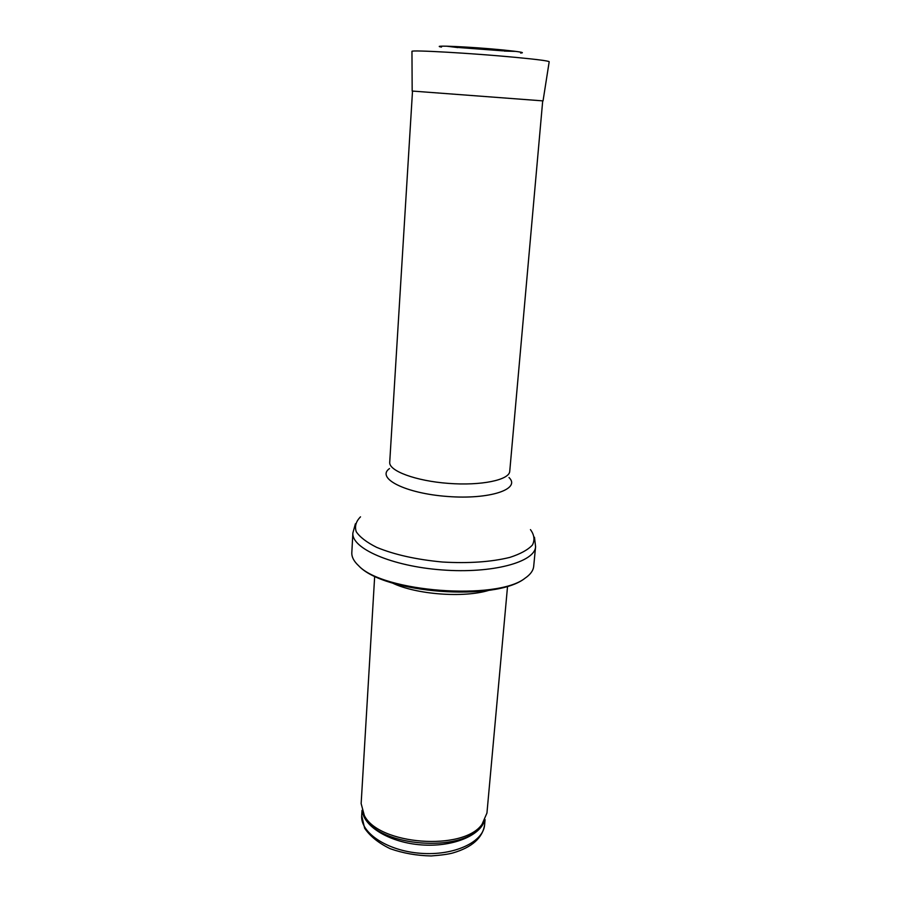 <?xml version="1.0" encoding="UTF-8"?>
<svg xmlns="http://www.w3.org/2000/svg" width="901" height="901" viewBox="0 0 901 901"><rect width="100%" height="100%" fill="white"/><g stroke="black" fill="none" stroke-linecap="round" stroke-linejoin="round"><path stroke-width="1.35" d="M507.556 586.236L486.945 813.051L482.024 824.325C463.463 851.321 378.645 844.947 364.331 815.473L361.143 803.591L374.681 576.246M489.04 590.29C463.846 598.151 416.127 594.559 392.397 583.026M533.696 566.324C533.279 570.615 530.374 574.59 524.99 578.251C497.048 600.697 382.914 592.115 358.643 565.749C353.868 561.323 351.593 556.953 351.818 552.651L352.877 532.964C351.21 548.337 391.698 566.245 441.974 569.928C492.239 573.802 534.946 562.156 535.588 546.704L533.696 566.324M464.161 46.953L459.307 47.573L502.949 50.85L498.242 49.521M441.49 47.089C428.966 44.937 470.57 46.784 501.778 49.848L503.366 50.005C519.877 51.695 525.632 52.708 520.632 53.046M361.695 815.574L364.623 828.21C370.142 836.308 378.668 843.145 390.201 848.708C403.006 853.224 416.667 855.635 431.162 855.95C441.344 855.184 448.597 854.182 452.933 852.943C472.023 847.334 482.576 837.964 484.614 824.82C483.51 842.052 454.093 855.927 420.666 853.303C387.216 850.904 360.209 832.783 361.695 815.574L362.011 810.371M484.524 820.687C479.873 836.027 451.93 847.267 421.296 844.89C390.651 842.66 364.714 827.377 362.393 811.508M484.085 821.442L480.92 826.408C462.607 853.033 379.231 846.771 365.108 817.691L362.72 812.319M530.452 529.619C534.293 534.834 534.957 539.958 532.457 544.981C528.031 549.79 520.508 553.924 509.887 557.381C491.236 561.976 468.79 563.53 442.571 562.033C416.408 559.589 394.458 554.701 376.697 547.369C366.718 542.368 359.893 537.154 356.244 531.736C354.521 526.387 355.94 521.431 360.513 516.836M509.009 477.53C521.183 489.108 489.772 499.773 447.493 496.474C405.202 493.41 375.728 478.172 389.514 468.554M542.706 100.856L509.741 471.313C509.425 479.963 481.213 485.909 448.484 483.386C415.733 480.988 388.725 470.885 389.716 462.292L412.512 91.069M515.395 57.349C472.147 53.227 410.349 49.735 411.96 51.38L412.174 91.046L543.044 100.889L549.193 61.707C548.168 60.851 536.895 59.398 515.395 57.349M446.536 46.176L458.113 47.618M504.11 51.075L515.777 51.391M484.614 824.82L485.076 819.628M482.024 824.325L484.164 821.318M364.331 815.473L362.664 812.184M524.99 578.251C495.685 601.891 384.085 593.5 358.643 565.749M534.473 537.244L535.588 546.704M355.399 523.774L352.877 532.964"/></g></svg>
